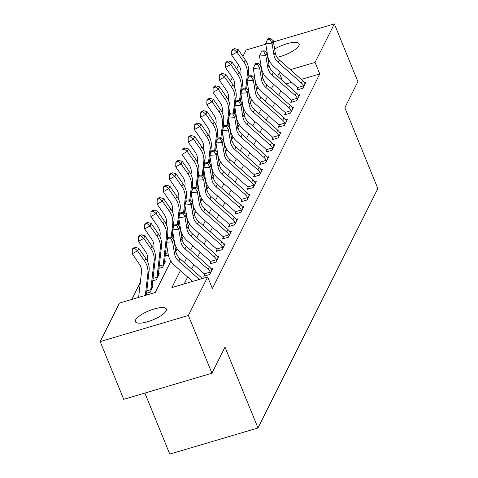 <?xml version="1.0" encoding="UTF-8"?>
<svg xmlns="http://www.w3.org/2000/svg" width="478" height="478" viewBox="0 0 478 478"><rect width="100%" height="100%" fill="white"/><g stroke="black" fill="none" stroke-linecap="round" stroke-linejoin="round"><path stroke-width="0.72" d="M274.635 49.097A16.712 4.941 157.8 0 1 299.109 43.809A16.712 4.941 157.8 0 1 298.893 45.607A16.712 4.941 157.8 0 1 277.109 57.336M166.123 310.849A16.712 4.941 157.8 0 1 150.2 320.905A16.712 4.941 157.8 0 1 135.388 321.682A16.712 4.941 157.8 0 1 135.603 319.884A16.712 4.941 157.8 0 1 151.532 309.828A16.712 4.941 157.8 0 1 166.338 309.051A16.712 4.941 157.8 0 1 166.123 310.849M144.87 393.077L169.774 454.1L257.995 427.977L377.835 188.565L344.841 107.723L357.897 81.642L334.331 23.9L315.062 62.397L290.373 69.704M257.995 427.977L225.001 347.136L211.951 373.216L123.73 399.333L100.165 341.591L119.434 303.094L155.201 292.506L170.891 261.155M140.341 282.301L131.755 299.449M230.486 81.242L232.362 77.49M236.7 68.826L238.582 65.074M242.914 56.41L246.11 50.023L265.792 44.191M249.438 94.769L249.14 94.859M146.555 293.199L150.134 292.142L153.121 286.179L152.118 286.477M152.769 280.783L156.354 279.726L159.335 273.763L158.332 274.061M158.983 268.367L162.568 267.304L165.549 261.346L164.552 261.639M168.334 255.019L165.203 255.951M180.385 270.59L171.889 287.565L207.655 276.971L212.363 288.521L319.776 73.947L301.331 79.402M291.568 82.294L286.161 83.895M280.891 90.76L278.674 95.188M274.677 103.182L272.46 107.61M268.463 115.598L266.246 120.026M262.243 128.014L260.032 132.442M256.029 140.436L253.812 144.858M249.815 152.852L247.598 157.28M243.595 165.269L241.384 169.696M237.381 177.685L235.164 182.112M231.167 190.107L228.95 194.534M224.953 202.523L222.736 206.95M218.733 214.939L216.522 219.366M212.519 227.361L210.302 231.782M206.305 239.777L204.088 244.204M200.085 252.193L197.874 256.62M193.871 264.609L191.654 269.036M187.657 277.031L184.209 283.914M204.943 275.914L204.596 274.635L203.783 276.254L209.74 274.491L212.728 268.528L211.204 268.983M211.156 263.498L210.81 262.219L209.997 263.838L215.96 262.075L218.942 256.112L217.418 256.567M217.376 251.075L217.024 249.803L216.211 251.422L222.174 249.653L225.156 243.696L223.638 244.144M223.59 238.659L223.238 237.381L222.431 239L228.388 237.237L231.376 231.28L229.852 231.728M229.804 226.243L229.458 224.965L228.645 226.584L234.608 224.821L237.59 218.858L236.066 219.312M236.018 213.821L235.672 212.549L234.859 214.168L240.822 212.405L243.804 206.442L242.286 206.89M242.238 201.405L241.886 200.127L241.079 201.752L247.036 199.983L250.018 194.026L248.5 194.474M248.452 188.989L248.106 187.711L247.293 189.33L253.25 187.567L256.238 181.604L254.714 182.058M254.666 176.573L254.32 175.295L253.507 176.914L259.47 175.151L262.452 169.188L260.928 169.642M260.886 164.151L260.534 162.879L259.721 164.498L265.684 162.729L268.666 156.772L267.148 157.22M267.1 151.735L266.748 150.456L265.941 152.082L271.898 150.313L274.886 144.356L273.362 144.804M273.314 139.319L272.968 138.04L272.155 139.66L278.118 137.897L281.1 131.934L279.576 132.388M279.534 126.897L279.182 125.624L278.369 127.244L284.332 125.481L287.314 119.518L285.796 119.966M285.748 114.481L285.396 113.202L284.589 114.828L290.546 113.059L293.534 107.102L292.01 107.55M291.962 102.065L291.616 100.786L290.803 102.406L296.76 100.643L299.748 94.68L298.224 95.134M298.176 89.649L297.83 88.37L297.017 89.989L302.98 88.227L305.962 82.264L304.438 82.718M211.951 373.216L188.386 315.468L100.165 341.591M273.476 41.921L334.331 23.9M319.776 73.947L315.062 62.397M207.655 276.971L188.386 315.468M280.61 72.596L279.295 72.985L277.622 76.337M273.619 84.325L271.402 88.753M267.405 96.741L265.188 101.169M261.191 109.163L258.974 113.585M254.971 121.579L252.76 126.007M248.757 133.995L246.54 138.423M242.543 146.417L240.326 150.839M236.323 158.833L234.112 163.261M230.109 171.249L227.892 175.677M223.895 183.666L221.678 188.093M217.681 196.088L215.464 200.509M211.461 208.504L209.245 212.931M205.247 220.92L203.031 225.347M199.033 233.342L196.816 237.763M192.813 245.758L190.603 250.185M186.599 258.174L184.383 262.601M234.698 86.189L233.933 86.416M175.773 251.404L177.111 248.733M181.987 238.988L183.325 236.317M188.207 226.566L189.539 223.901M194.421 214.15L195.753 211.485M200.635 201.734L201.973 199.063M206.855 189.312L208.187 186.647M213.069 176.896L214.401 174.231M219.282 164.48L220.621 161.809M225.496 152.064L226.835 149.393M231.716 139.642L233.049 136.977M237.93 127.226L239.263 124.561M244.144 114.81L245.483 112.139M250.364 102.388L251.697 99.723M256.578 89.972L257.911 87.307M282.384 80.555L279.295 72.985M199.35 279.433L178.778 261.221A13.055 11.819 26.6 0 1 174.482 253.615L172.582 241.838L166.242 242.274L168.148 254.051A19.586 17.728 -153.4 0 0 174.595 265.469L192.622 281.423M202.385 278.537L180.021 258.741A13.055 11.819 26.6 0 1 175.725 251.129L173.825 239.353L172.582 241.838L170.544 238.092L171.046 237.1L168.507 237.273L168.011 238.265L170.544 238.092M168.011 238.265L166.242 242.274M173.825 239.353L171.046 237.1M138.608 297.418L141.488 272.269A13.055 11.819 -153.4 0 0 139.313 264.029L132.233 253.782L132.31 249.414L134.426 248.213L134.921 247.222L132.806 248.423L132.31 249.414M134.921 247.222L138.763 248.297L145.844 258.538A19.586 17.728 26.6 0 1 149.1 270.901L146.334 295.129M138.763 248.297L137.521 250.783L144.601 261.024A19.586 17.728 26.6 0 1 147.857 273.38L145.342 295.422M134.426 248.213L137.521 250.783L132.233 253.782M184.998 248.805A13.055 11.819 26.6 0 1 180.696 241.193L178.796 229.422L172.462 229.858L174.362 241.635A19.586 17.728 -153.4 0 0 180.809 253.047L203.945 273.53A2.611 2.366 26.6 0 1 204.267 273.87L210.308 272.084A9.142 8.269 -153.4 0 0 208.127 269.281L184.998 248.805L186.241 246.319A13.055 11.819 26.6 0 1 181.939 238.713L180.039 226.936L178.796 229.422L176.764 225.676L177.26 224.684L174.727 224.857L174.225 225.849L176.764 225.676M204.596 274.635L204.267 273.87M210.308 272.084L210.553 272.872L211.915 270.154L211.551 269.598A9.142 8.269 -153.4 0 0 209.37 266.802L186.241 246.319M174.225 225.849L172.462 229.858M180.039 226.936L177.26 224.684M191.212 236.389A13.055 11.819 26.6 0 1 186.916 228.777L185.01 217L178.676 217.442L180.576 229.213A19.586 17.728 -153.4 0 0 187.023 240.631L210.159 261.108A2.611 2.366 26.6 0 1 210.487 261.454L216.522 259.668A9.142 8.269 -153.4 0 0 214.347 256.865L191.212 236.389L192.455 233.903A13.055 11.819 26.6 0 1 188.159 226.291L186.253 214.52L185.01 217L182.978 213.26L183.474 212.262L180.941 212.441L180.445 213.433L182.978 213.26M210.81 262.219L210.487 261.454M216.522 259.668L216.767 260.45L218.129 257.732L217.765 257.182A9.142 8.269 -153.4 0 0 215.59 254.38L192.455 233.903M180.445 213.433L178.676 217.442M186.253 214.52L183.474 212.262M197.426 223.973A13.055 11.819 26.6 0 1 193.13 216.361L191.23 204.584L184.89 205.02L186.796 216.797A19.586 17.728 -153.4 0 0 193.243 228.215L216.373 248.691A2.611 2.366 26.6 0 1 216.701 249.032L222.736 247.246A9.142 8.269 -153.4 0 0 220.561 244.449L197.426 223.973L198.669 221.487A13.055 11.819 26.6 0 1 194.373 213.875L192.473 202.098L191.23 204.584L189.192 200.838L189.688 199.846L187.155 200.019L186.659 201.017L189.192 200.838M217.024 249.803L216.701 249.032M222.736 247.246L222.987 248.034L224.349 245.316L223.979 244.766A9.142 8.269 -153.4 0 0 221.804 241.964L198.669 221.487M186.659 201.017L184.89 205.02M192.473 202.098L189.688 199.846M147.517 261.46L147.702 259.847A13.055 11.819 -153.4 0 0 145.533 251.607L138.447 241.366L138.524 236.998L140.64 235.797L141.135 234.8L139.02 236.007L138.524 236.998M141.135 234.8L144.977 235.881L152.064 246.122A19.586 17.728 26.6 0 1 155.32 258.479L152.088 286.764A2.611 2.366 -153.4 0 0 152.076 287.206L152.309 287.804L150.946 290.522L150.833 289.692A2.611 2.366 -153.4 0 1 150.839 289.25L154.077 260.964A19.586 17.728 26.6 0 0 150.821 248.602L143.735 238.361L138.447 241.366M144.977 235.881L143.735 238.361L140.64 235.797M146.818 290.881L150.833 289.692M153.731 249.044L153.916 247.431A13.055 11.819 -153.4 0 0 151.747 239.191L144.667 228.95L144.738 224.576L146.854 223.375L147.355 222.384L145.24 223.584L144.738 224.576M147.355 222.384L151.197 223.459L158.278 233.706A19.586 17.728 26.6 0 1 161.534 246.062L158.302 274.348A2.611 2.366 -153.4 0 0 158.296 274.79L158.523 275.382L157.166 278.1L157.053 277.276A2.611 2.366 -153.4 0 1 157.059 276.834L160.291 248.548A19.586 17.728 26.6 0 0 157.035 236.186L149.955 225.945L144.667 228.95M151.197 223.459L149.955 225.945L146.854 223.375M153.032 278.465L157.053 277.276M159.951 236.622L160.136 235.015A13.055 11.819 -153.4 0 0 157.961 226.775L150.881 216.534L150.958 212.16L153.074 210.959L153.569 209.967L151.454 211.168L150.958 212.16M153.569 209.967L157.411 211.043L164.492 221.284A19.586 17.728 26.6 0 1 167.748 233.646L166.947 240.685M157.411 211.043L156.169 213.529L163.249 223.77A19.586 17.728 26.6 0 1 166.505 236.132L163.273 264.412A2.611 2.366 -153.4 0 0 163.267 264.86L163.38 265.684L164.743 262.966L164.51 262.374A2.611 2.366 -153.4 0 1 164.516 261.932L163.273 264.412M166.547 244.156L164.516 261.932M159.252 266.049L163.267 264.86M153.074 210.959L156.169 213.529L150.881 216.534M203.646 211.551A13.055 11.819 26.6 0 1 199.344 203.945L197.444 192.168L191.11 192.604L193.01 204.381A19.586 17.728 -153.4 0 0 199.457 215.793L222.593 236.275A2.611 2.366 26.6 0 1 222.915 236.616L228.956 234.829A9.142 8.269 -153.4 0 0 226.775 232.033L203.646 211.551L204.889 209.071A13.055 11.819 26.6 0 1 200.587 201.459L198.687 189.682L197.444 192.168L195.406 188.422L195.908 187.43L193.375 187.603L192.873 188.595L195.406 188.422M223.238 237.381L222.915 236.616M228.956 234.829L229.201 235.618L230.563 232.9L230.199 232.344A9.142 8.269 -153.4 0 0 228.018 229.548L204.889 209.071M192.873 188.595L191.11 192.604M198.687 189.682L195.908 187.43M166.165 224.206L166.35 222.593A13.055 11.819 -153.4 0 0 164.175 214.353L157.095 204.112L157.172 199.744L159.288 198.543L159.783 197.551L157.668 198.752L157.172 199.744M159.783 197.551L163.625 198.627L170.712 208.868A19.586 17.728 26.6 0 1 173.968 221.23L173.161 228.269M163.625 198.627L162.383 201.113L169.469 211.354A19.586 17.728 26.6 0 1 172.725 223.71L171.178 237.208M172.767 231.74L172.056 237.924M165.466 253.627L167.957 252.892M159.288 198.543L162.383 201.113L157.095 204.112M209.86 199.135A13.055 11.819 26.6 0 1 205.564 191.523L203.658 179.752L197.324 180.188L199.224 191.965A19.586 17.728 -153.4 0 0 205.671 203.377L228.807 223.853A2.611 2.366 26.6 0 1 229.135 224.2L235.17 222.413A9.142 8.269 -153.4 0 0 232.995 219.611L209.86 199.135L211.103 196.649A13.055 11.819 26.6 0 1 206.807 189.043L204.901 177.266L203.658 179.752L201.626 176.006L202.122 175.008L199.589 175.187L199.093 176.179L201.626 176.006M229.458 224.965L229.135 224.2M235.17 222.413L235.415 223.202L236.777 220.478L236.413 219.928A9.142 8.269 -153.4 0 0 234.238 217.131L211.103 196.649M199.093 176.179L197.324 180.188M204.901 177.266L202.122 175.008M216.074 186.719A13.055 11.819 26.6 0 1 211.778 179.107L209.872 167.33L203.538 167.772L205.444 179.543A19.586 17.728 -153.4 0 0 211.885 190.961L235.021 211.437A2.611 2.366 26.6 0 1 235.349 211.784L241.384 209.991A9.142 8.269 -153.4 0 0 239.209 207.195L216.074 186.719L217.317 184.233A13.055 11.819 26.6 0 1 213.021 176.621L211.115 164.85L209.872 167.33L207.84 163.584L208.336 162.592L205.803 162.765L205.307 163.763L207.84 163.584M235.672 212.549L235.349 211.784M241.384 209.991L241.635 210.78L242.991 208.061L242.627 207.512A9.142 8.269 -153.4 0 0 240.452 204.709L217.317 184.233M205.307 163.763L203.538 167.772M211.115 164.85L208.336 162.592M222.288 174.297A13.055 11.819 26.6 0 1 217.992 166.691L216.092 154.914L209.752 155.35L211.658 167.127A19.586 17.728 -153.4 0 0 218.105 178.545L241.235 199.021A2.611 2.366 26.6 0 1 241.563 199.362L247.598 197.575A9.142 8.269 -153.4 0 0 245.423 194.779L222.288 174.297L223.531 171.817A13.055 11.819 26.6 0 1 219.235 164.205L217.335 152.428L216.092 154.914L214.054 151.168L214.556 150.176L212.017 150.349L211.521 151.341L214.054 151.168M241.886 200.127L241.563 199.362M247.598 197.575L247.849 198.364L249.211 195.645L248.847 195.096A9.142 8.269 -153.4 0 0 246.666 192.293L223.531 171.817M211.521 151.341L209.752 155.35M217.335 152.428L214.556 150.176M228.508 161.881A13.055 11.819 26.6 0 1 224.206 154.269L222.306 142.498L215.972 142.934L217.872 154.711A19.586 17.728 -153.4 0 0 224.319 166.123L247.455 186.605A2.611 2.366 26.6 0 1 247.783 186.946L253.818 185.159A9.142 8.269 -153.4 0 0 251.637 182.357L228.508 161.881L229.751 159.395A13.055 11.819 26.6 0 1 225.455 151.789L223.549 140.012L222.306 142.498L220.274 138.751L220.77 137.76L218.237 137.933L217.741 138.925L220.274 138.751M248.106 187.711L247.783 186.946M253.818 185.159L254.063 185.948L255.425 183.229L255.061 182.674A9.142 8.269 -153.4 0 0 252.88 179.877L229.751 159.395M217.741 138.925L215.972 142.934M223.549 140.012L220.77 137.76M234.722 149.465A13.055 11.819 26.6 0 1 230.426 141.852L228.52 130.076L222.186 130.518L224.086 142.289A19.586 17.728 -153.4 0 0 230.533 153.707L253.669 174.183A2.611 2.366 26.6 0 1 253.997 174.53L260.032 172.743A9.142 8.269 -153.4 0 0 257.857 169.941L234.722 149.465L235.965 146.979A13.055 11.819 26.6 0 1 231.669 139.367L229.763 127.596L228.52 130.076L226.488 126.335L226.984 125.338L224.451 125.517L223.955 126.509L226.488 126.335M254.32 175.295L253.997 174.53M260.032 172.743L260.277 173.526L261.639 170.807L261.275 170.258A9.142 8.269 -153.4 0 0 259.1 167.455L235.965 146.979M223.955 126.509L222.186 130.518M229.763 127.596L226.984 125.338M172.379 211.79L172.564 210.177A13.055 11.819 -153.4 0 0 170.395 201.937L163.309 191.696L163.386 187.328L165.502 186.127L165.997 185.129L163.882 186.33L163.386 187.328M165.997 185.129L169.845 186.211L176.926 196.452A19.586 17.728 26.6 0 1 180.182 208.808L179.375 215.853M169.845 186.211L168.603 188.691L175.683 198.932A19.586 17.728 26.6 0 1 178.939 211.294L177.398 224.791M178.981 219.318L178.27 225.502M165.502 186.127L168.603 188.691L163.309 191.696M178.599 199.374L178.778 197.761A13.055 11.819 -153.4 0 0 176.609 189.521L169.529 179.28L169.6 174.906L171.716 173.705L172.217 172.713L170.102 173.914L169.6 174.906M172.217 172.713L176.059 173.789L183.14 184.03A19.586 17.728 26.6 0 1 186.396 196.392L185.589 203.437M176.059 173.789L174.817 176.274L181.897 186.516A19.586 17.728 26.6 0 1 185.153 198.878L183.612 212.375M185.195 206.902L184.49 213.086M171.716 173.705L174.817 176.274L169.529 179.28M184.813 186.952L184.998 185.345A13.055 11.819 -153.4 0 0 182.823 177.105L175.743 166.858L175.82 162.49L177.936 161.289L178.431 160.297L176.316 161.498L175.82 162.49M178.431 160.297L182.273 161.373L189.354 171.614A19.586 17.728 26.6 0 1 192.61 183.976L191.809 191.015M182.273 161.373L181.031 163.858L188.111 174.1A19.586 17.728 26.6 0 1 191.367 186.456L189.826 199.953M191.409 194.486L190.704 200.67M177.936 161.289L181.031 163.858L175.743 166.858M191.027 174.536L191.212 172.922A13.055 11.819 -153.4 0 0 189.043 164.683L181.957 154.442L182.034 150.074L184.149 148.873L184.645 147.875L182.53 149.082L182.034 150.074M184.645 147.875L188.487 148.957L195.574 159.198A19.586 17.728 26.6 0 1 198.83 171.554L198.023 178.599M188.487 148.957L187.245 151.436L194.331 161.678A19.586 17.728 26.6 0 1 197.587 174.04L196.04 187.537M197.629 182.064L196.918 188.248M184.149 148.873L187.245 151.436L181.957 154.442M197.241 162.12L197.426 160.506A13.055 11.819 -153.4 0 0 195.257 152.267L188.177 142.026L188.248 137.652L190.364 136.451L190.865 135.459L188.75 136.66L188.248 137.652M190.865 135.459L194.707 136.535L201.788 146.782A19.586 17.728 26.6 0 1 205.044 159.138L204.237 166.183M194.707 136.535L193.465 139.02L200.545 149.261A19.586 17.728 26.6 0 1 203.801 161.624L202.26 175.121M203.843 169.648L203.138 175.832M190.364 136.451L193.465 139.02L188.177 142.026M240.936 137.049A13.055 11.819 26.6 0 1 236.64 129.436L234.74 117.66L228.4 118.096L230.306 129.873A19.586 17.728 -153.4 0 0 236.753 141.291L259.883 161.767A2.611 2.366 26.6 0 1 260.211 162.108L266.246 160.321A9.142 8.269 -153.4 0 0 264.071 157.525L240.936 137.049L242.179 134.563A13.055 11.819 26.6 0 1 237.883 126.951L235.983 115.174L234.74 117.66L232.702 113.913L233.198 112.922L230.665 113.095L230.169 114.093L232.702 113.913M260.534 162.879L260.211 162.108M266.246 160.321L266.497 161.11L267.859 158.391L267.489 157.842A9.142 8.269 -153.4 0 0 265.314 155.039L242.179 134.563M230.169 114.093L228.4 118.096M235.983 115.174L233.198 112.922M203.461 149.698L203.646 148.09A13.055 11.819 -153.4 0 0 201.471 139.851L194.391 129.61L194.468 125.236L196.583 124.035L197.079 123.043L194.964 124.244L194.468 125.236M197.079 123.043L200.921 124.119L208.002 134.36A19.586 17.728 26.6 0 1 211.258 146.722L210.457 153.761M200.921 124.119L199.679 126.604L206.759 136.845A19.586 17.728 26.6 0 1 210.015 149.208L208.474 162.705M210.057 157.232L209.352 163.416M196.583 124.035L199.679 126.604L194.391 129.61M247.156 124.627A13.055 11.819 26.6 0 1 242.854 117.02L240.954 105.244L234.62 105.68L236.52 117.457A19.586 17.728 -153.4 0 0 242.967 128.869L266.103 149.351A2.611 2.366 26.6 0 1 266.425 149.692L272.466 147.905A9.142 8.269 -153.4 0 0 270.285 145.109L247.156 124.627L248.399 122.147A13.055 11.819 26.6 0 1 244.097 114.535L242.197 102.758L240.954 105.244L238.916 101.497L239.418 100.505L236.885 100.679L236.383 101.671L238.916 101.497M266.748 150.456L266.425 149.692M272.466 147.905L272.711 148.694L274.073 145.975L273.709 145.42A9.142 8.269 -153.4 0 0 271.528 142.623L248.399 122.147M236.383 101.671L234.62 105.68M242.197 102.758L239.418 100.505M209.675 137.282L209.86 135.668A13.055 11.819 -153.4 0 0 207.691 127.429L200.605 117.188L200.682 112.82L202.797 111.619L203.293 110.627L201.178 111.828L200.682 112.82M203.293 110.627L207.135 111.703L214.222 121.944A19.586 17.728 26.6 0 1 217.478 134.306L216.671 141.345M207.135 111.703L205.893 114.188L212.979 124.429A19.586 17.728 26.6 0 1 216.235 136.786L214.688 150.283M216.277 144.816L215.566 151M202.797 111.619L205.893 114.188L200.605 117.188M253.37 112.211A13.055 11.819 26.6 0 1 249.074 104.598L247.168 92.828L240.834 93.264L242.734 105.041A19.586 17.728 -153.4 0 0 249.181 116.453L272.317 136.929A2.611 2.366 26.6 0 1 272.645 137.276L278.68 135.489A9.142 8.269 -153.4 0 0 276.505 132.687L253.37 112.211L254.613 109.725A13.055 11.819 26.6 0 1 250.317 102.119L248.411 90.342L247.168 92.828L245.136 89.081L245.632 88.083L243.099 88.263L242.603 89.255L245.136 89.081M272.968 138.04L272.645 137.276M278.68 135.489L278.925 136.278L280.287 133.553L279.923 133.004A9.142 8.269 -153.4 0 0 277.748 130.207L254.613 109.725M242.603 89.255L240.834 93.264M248.411 90.342L245.632 88.083M215.889 124.866L216.074 123.252A13.055 11.819 -153.4 0 0 213.905 115.013L206.825 104.772L206.896 100.404L209.011 99.203L209.507 98.205L207.392 99.406L206.896 100.404M209.507 98.205L213.355 99.287L220.436 109.528A19.586 17.728 26.6 0 1 223.692 121.884L222.885 128.929M213.355 99.287L212.113 101.766L219.193 112.007A19.586 17.728 26.6 0 1 222.449 124.37L220.908 137.867M222.491 132.394L221.786 138.578M209.011 99.203L212.113 101.766L206.825 104.772M259.584 99.794A13.055 11.819 26.6 0 1 255.288 92.182L253.382 80.406L247.048 80.848L248.954 92.618A19.586 17.728 -153.4 0 0 255.395 104.037L278.531 124.513A2.611 2.366 26.6 0 1 278.859 124.86L284.894 123.067A9.142 8.269 -153.4 0 0 282.719 120.271L259.584 99.794L260.827 97.309A13.055 11.819 26.6 0 1 256.531 89.697L254.625 77.926L253.382 80.406L251.35 76.659L251.846 75.667L249.313 75.841L248.817 76.838L251.35 76.659M279.182 125.624L278.859 124.86M284.894 123.067L285.145 123.856L286.501 121.137L286.137 120.587A9.142 8.269 -153.4 0 0 283.962 117.785L260.827 97.309M248.817 76.838L247.048 80.848M254.625 77.926L251.846 75.667M222.109 112.45L222.288 110.836A13.055 11.819 -153.4 0 0 220.119 102.597L213.039 92.356L213.116 87.982L215.231 86.781L215.727 85.789L213.612 86.99L213.116 87.982M215.727 85.789L219.569 86.865L226.65 97.106A19.586 17.728 26.6 0 1 229.906 109.468L229.099 116.513M219.569 86.865L218.327 89.35L225.407 99.591A19.586 17.728 26.6 0 1 228.663 111.954L227.122 125.451M228.705 119.978L228 126.162M215.231 86.781L218.327 89.35L213.039 92.356M265.798 87.372A13.055 11.819 26.6 0 1 261.502 79.766L259.602 67.99L253.262 68.426L255.168 80.202A19.586 17.728 -153.4 0 0 261.615 91.621L284.745 112.097A2.611 2.366 26.6 0 1 285.073 112.438L291.114 110.651A9.142 8.269 -153.4 0 0 288.933 107.855L265.798 87.372L267.041 84.893A13.055 11.819 26.6 0 1 262.745 77.281L260.845 65.504L259.602 67.99L257.564 64.243L258.066 63.251L255.527 63.425L255.031 64.416L257.564 64.243M285.396 113.202L285.073 112.438M291.114 110.651L291.359 111.44L292.721 108.721L292.357 108.171A9.142 8.269 -153.4 0 0 290.176 105.369L267.041 84.893M255.031 64.416L253.262 68.426M260.845 65.504L258.066 63.251M228.323 100.027L228.508 98.42A13.055 11.819 -153.4 0 0 226.333 90.181L219.253 79.934L219.33 75.566L221.445 74.365L221.941 73.373L219.826 74.574L219.33 75.566M221.941 73.373L225.783 74.448L232.864 84.69A19.586 17.728 26.6 0 1 236.126 97.052L235.319 104.09M225.783 74.448L224.541 76.934L231.621 87.175A19.586 17.728 26.6 0 1 234.877 99.532L233.336 113.029M234.919 107.562L234.214 113.746M221.445 74.365L224.541 76.934L219.253 79.934M272.018 74.956A13.055 11.819 26.6 0 1 267.716 67.344L265.816 55.573L259.482 56.01L261.382 67.786A19.586 17.728 -153.4 0 0 267.829 79.199L290.965 99.681A2.611 2.366 26.6 0 1 291.293 100.022L297.328 98.235A9.142 8.269 -153.4 0 0 295.147 95.433L272.018 74.956L273.261 72.471A13.055 11.819 26.6 0 1 268.965 64.865L267.059 53.088L265.816 55.573L263.784 51.827L264.28 50.835L261.747 51.009L261.251 52L263.784 51.827M291.616 100.786L291.293 100.022M297.328 98.235L297.573 99.024L298.935 96.305L298.571 95.749A9.142 8.269 -153.4 0 0 296.39 92.953L273.261 72.471M261.251 52L259.482 56.01M267.059 53.088L264.28 50.835M234.537 87.611L234.722 85.998A13.055 11.819 -153.4 0 0 232.553 77.759L225.467 67.517L225.544 63.15L227.659 61.949L228.155 60.951L226.04 62.158L225.544 63.15M228.155 60.951L231.997 62.032L239.084 72.274A19.586 17.728 26.6 0 1 242.34 84.63L241.533 91.674M231.997 62.032L230.755 64.512L237.841 74.753A19.586 17.728 26.6 0 1 241.097 87.116L239.55 100.613M241.139 95.14L240.428 101.324M227.659 61.949L230.755 64.512L225.467 67.517M240.757 75.195L240.936 73.582A13.055 11.819 -153.4 0 0 238.767 65.343L231.687 55.101L231.758 50.728L233.873 49.527L234.375 48.535L232.26 49.736L231.758 50.728M234.375 48.535L238.217 49.61L245.298 59.858A19.586 17.728 26.6 0 1 248.554 72.214L247.747 79.258M238.217 49.61L236.974 52.096L244.055 62.337A19.586 17.728 26.6 0 1 247.311 74.699L245.77 88.197M247.353 82.724L246.648 88.908M233.873 49.527L236.974 52.096L231.687 55.101M278.232 62.54A13.055 11.819 26.6 0 1 273.936 54.928L272.03 43.151L265.696 43.594L267.596 55.364A19.586 17.728 -153.4 0 0 274.043 66.783L297.179 87.259A2.611 2.366 26.6 0 1 297.507 87.605L303.542 85.819A9.142 8.269 -153.4 0 0 301.367 83.017L278.232 62.54L279.475 60.055A13.055 11.819 26.6 0 1 275.179 52.443L273.273 40.672L272.03 43.151L269.998 39.411L270.494 38.413L267.961 38.593L267.465 39.584L269.998 39.411M297.83 88.37L297.507 87.605M303.542 85.819L303.793 86.602L305.149 83.883L304.785 83.333A9.142 8.269 -153.4 0 0 302.61 80.531L279.475 60.055M267.465 39.584L265.696 43.594M273.273 40.672L270.494 38.413M178.778 261.221L180.021 258.741M174.482 253.615L175.725 251.129M145.844 258.538L144.601 261.024M149.1 270.901L147.857 273.38M180.696 241.193L181.939 238.713M208.127 269.281L209.37 266.802M186.916 228.777L188.159 226.291M214.347 256.865L215.59 254.38M193.13 216.361L194.373 213.875M220.561 244.449L221.804 241.964M152.064 246.122L150.821 248.602M155.32 258.479L154.077 260.964M152.088 286.764L150.839 289.25M158.278 233.706L157.035 236.186M161.534 246.062L160.291 248.548M158.302 274.348L157.059 276.834M164.492 221.284L163.249 223.77M167.748 233.646L166.505 236.132M199.344 203.945L200.587 201.459M226.775 232.033L228.018 229.548M170.712 208.868L169.469 211.354M173.968 221.23L172.725 223.71M205.564 191.523L206.807 189.043M232.995 219.611L234.238 217.131M211.778 179.107L213.021 176.621M239.209 207.195L240.452 204.709M217.992 166.691L219.235 164.205M245.423 194.779L246.666 192.293M224.206 154.269L225.455 151.789M251.637 182.357L252.88 179.877M230.426 141.852L231.669 139.367M257.857 169.941L259.1 167.455M176.926 196.452L175.683 198.932M180.182 208.808L178.939 211.294M183.14 184.03L181.897 186.516M186.396 196.392L185.153 198.878M189.354 171.614L188.111 174.1M192.61 183.976L191.367 186.456M195.574 159.198L194.331 161.678M198.83 171.554L197.587 174.04M201.788 146.782L200.545 149.261M205.044 159.138L203.801 161.624M236.64 129.436L237.883 126.951M264.071 157.525L265.314 155.039M208.002 134.36L206.759 136.845M211.258 146.722L210.015 149.208M242.854 117.02L244.097 114.535M270.285 145.109L271.528 142.623M214.222 121.944L212.979 124.429M217.478 134.306L216.235 136.786M249.074 104.598L250.317 102.119M276.505 132.687L277.748 130.207M220.436 109.528L219.193 112.007M223.692 121.884L222.449 124.37M255.288 92.182L256.531 89.697M282.719 120.271L283.962 117.785M226.65 97.106L225.407 99.591M229.906 109.468L228.663 111.954M261.502 79.766L262.745 77.281M288.933 107.855L290.176 105.369M232.864 84.69L231.621 87.175M236.126 97.052L234.877 99.532M267.716 67.344L268.965 64.865M295.147 95.433L296.39 92.953M239.084 72.274L237.841 74.753M242.34 84.63L241.097 87.116M245.298 59.858L244.055 62.337M248.554 72.214L247.311 74.699M273.936 54.928L275.179 52.443M301.367 83.017L302.61 80.531"/></g></svg>
